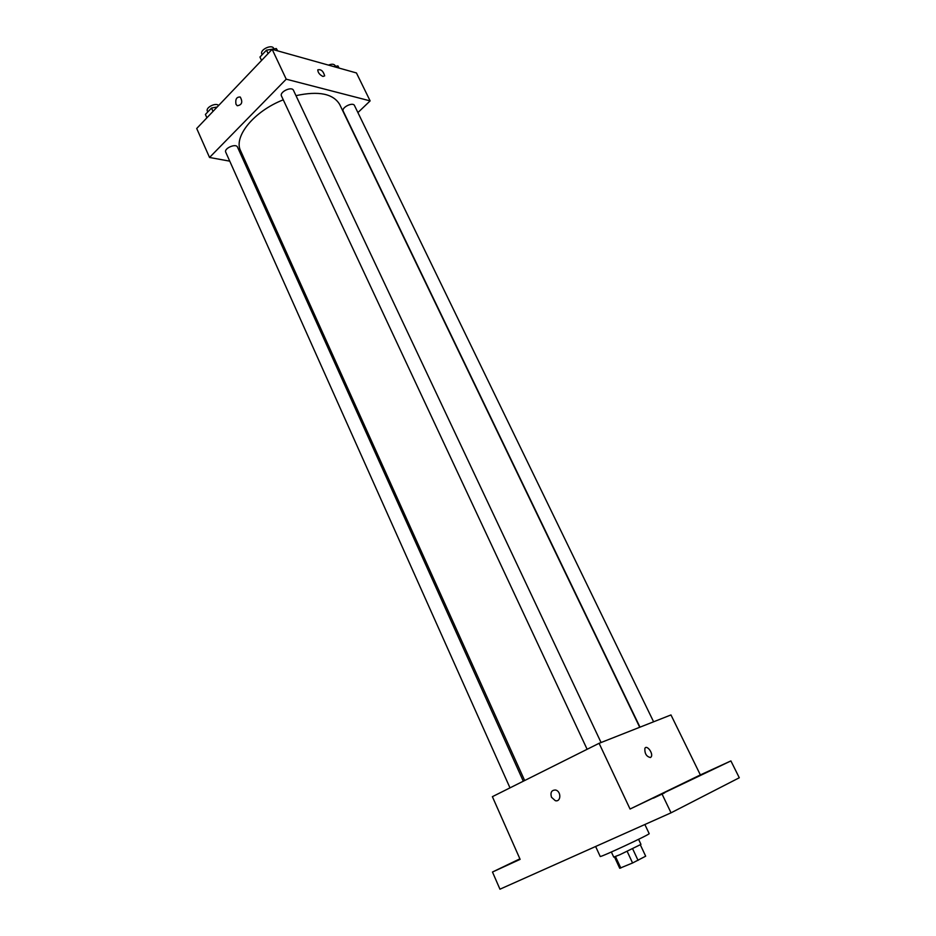<?xml version="1.0" encoding="UTF-8"?>
<svg xmlns="http://www.w3.org/2000/svg" width="936" height="936" viewBox="0 0 936 936"><rect width="100%" height="100%" fill="white"/><g stroke="black" fill="none" stroke-linecap="round" stroke-linejoin="round"><path stroke-width="1.4" d="M645.676 856.183L640.364 844.857L645.676 856.194L632.584 862.992L619.726 868.257M615.49 856.557L620.814 868.046M627.19 851.409L632.584 862.992M638.586 839.323L640.961 844.389L619.784 854.755L613.723 857.095L611.372 852.006M632.654 848.823L638.059 860.383M595.624 846.495L600.198 856.44C599.262 858.078 651.023 833.941 649.163 833.613L644.869 824.511M730.899 760.921L630.057 809.032L599.098 743.301L670.972 714.94L700.362 774.926L730.899 760.921L739.288 777.757L671.042 812.822L499.953 889.2L492.476 872.024L519.889 858.838M662.173 794.325L671.042 812.822M599.098 743.301L492.383 796.676L520.124 859.365L492.476 872.024M551.48 797.25C550.181 792.453 551.538 790.042 555.551 790.031C561.401 791.189 561.144 802.316 555.305 800.678L551.48 797.25C550.181 792.453 551.538 790.042 555.551 790.031C561.401 791.189 561.144 802.316 555.305 800.678L551.48 797.25M520.03 859.178L509.336 864.115L519.983 859.072M704.574 773.323L714.812 768.491L704.574 773.323M653.445 798.151L664.56 792.897L653.445 798.151M700.362 774.926L630.057 809.032M650.497 757.528C646.495 756.674 644.611 753.644 644.869 748.437C646.577 744.401 653.328 753.059 651.316 756.697L650.497 757.528M644.869 748.437C646.565 744.401 653.316 753.07 651.316 756.697L650.485 757.54M524.663 780.53L240.622 150.825C233.251 136.82 253.843 111.279 283.269 99.824M295.987 95.647C318.766 90.722 333.356 93.705 339.756 104.598L639.709 727.272M587.129 749.291L281.49 96.022C279.221 91.962 291.81 86.007 293.483 90.347L601.064 742.529M509.991 787.866L225.751 152.217C223.692 148.414 236.036 143.056 237.51 147.116L523.306 781.209M639.99 727.167L343.219 111.173C341.113 107.558 352.966 101.661 354.498 105.557L653.609 721.796M357.915 112.577L370.13 100.889L286.229 79.186L209.535 157.47L229.741 161.156M245.092 163.952L246.671 164.233M370.13 100.889L356.44 72.95L272.165 49.327L286.229 79.186M272.165 49.327L196.712 128.489L209.535 157.47M235.989 104.259C235.182 99.216 236.609 96.806 240.271 97.04C242.939 102.082 241.933 104.984 237.253 105.745L235.989 104.259C235.182 99.216 236.609 96.806 240.271 97.04C242.939 102.082 241.933 104.984 237.264 105.745L236.001 104.259M322.967 76.459C319.656 74.822 317.924 72.61 317.784 69.849C321.013 69.088 323.318 71.089 324.675 75.863L322.967 76.459L324.675 75.863C323.306 71.089 321.013 69.088 317.784 69.849M339.078 68.082L337.919 65.894L333.836 66.608M337.919 65.894L338.972 68.047M328.454 65.099C331.753 63.812 333.976 63.964 335.1 65.578L335.462 66.327M217.199 106.996L211.501 108.038L205.405 114.449L206.903 117.796M211.501 108.038L213.01 111.396M207.757 111.981L207.371 111.115C205.382 107.511 215.947 102.246 218.626 105.499M277.735 50.895L276.307 48.532L266.491 50.158L259.951 57.049L261.542 60.466M276.307 48.532L277.372 50.79M266.491 50.158L268.106 53.586M262.162 54.721L261.846 54.042C259.483 49.783 271.943 43.887 273.71 48.415L273.944 48.918M614.472 856.931L619.726 868.292"/></g></svg>
